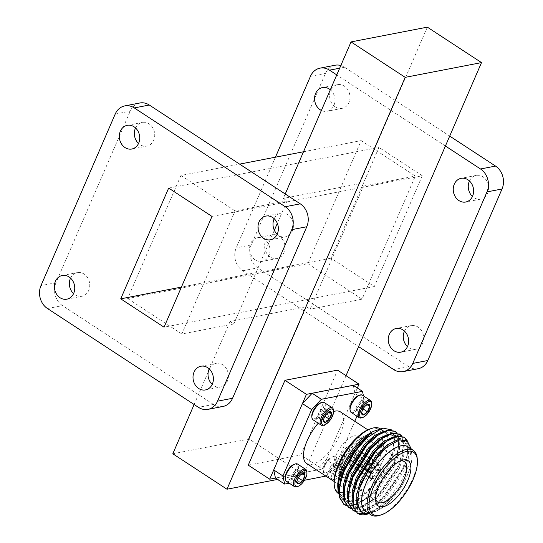 <?xml version="1.0" encoding="UTF-8"?>
<svg xmlns="http://www.w3.org/2000/svg" width="543" height="543" viewBox="0 0 543 543"><rect width="100%" height="100%" fill="white"/><g stroke="black" fill="none" stroke-linecap="round" stroke-linejoin="round"><path stroke-width="0.41" stroke-dasharray="2.71 2.04" d="M222.956 406.463A16.867 14.152 79.1 0 1 213.467 404.44L62.493 305.621A16.867 14.152 79.1 0 1 55.99 282.706L130.218 111.179A16.867 14.152 79.1 0 1 139.809 102.994M418.212 368.704A16.867 14.152 79.1 0 1 408.716 366.681L257.742 267.862A16.867 14.152 79.1 0 1 251.239 244.954L325.467 73.42A16.867 14.152 79.1 0 1 335.058 65.235M340.821 65.527A16.867 14.152 79.1 0 1 344.554 67.257L449.706 136.083M275.457 157.185L236.219 247.859A16.867 14.152 -100.9 0 0 242.728 270.767L358.604 346.617M445.416 146.013L336.769 74.9M330.32 89.792A12.068 10.127 79.1 0 1 334.821 102.267A12.068 10.127 79.1 0 1 327.069 111.267A12.068 10.127 79.1 0 1 321.381 110.453M255.298 259.975A12.068 10.127 79.1 0 1 249.665 247.411A12.068 10.127 79.1 0 1 257.511 237.725A12.068 10.127 79.1 0 1 269.742 247.649A12.068 10.127 79.1 0 1 262.093 261.421A12.068 10.127 79.1 0 1 255.298 259.975M307.908 263.688L362.066 299.139L415.327 176.061L361.163 140.61L307.908 263.688L127.673 298.541L180.934 175.464L239.599 164.115M469.444 180.962A12.068 10.127 79.1 0 1 476.163 175.423A12.068 10.127 79.1 0 1 488.395 185.346A12.068 10.127 79.1 0 1 480.745 199.118A12.068 10.127 79.1 0 1 473.951 197.672A12.068 10.127 79.1 0 1 472.444 196.485M404.467 331.115A12.068 10.127 79.1 0 1 411.187 325.576A12.068 10.127 79.1 0 1 423.418 335.499A12.068 10.127 79.1 0 1 415.768 349.271A12.068 10.127 79.1 0 1 408.974 347.825A12.068 10.127 79.1 0 1 407.467 346.638M270.319 257.07A12.068 10.127 79.1 0 1 264.685 244.506A12.068 10.127 79.1 0 1 272.525 234.82A12.068 10.127 79.1 0 1 284.756 244.744A12.068 10.127 79.1 0 1 277.113 258.516A12.068 10.127 79.1 0 1 270.319 257.07M335.296 106.917A12.068 10.127 79.1 0 1 329.662 94.353A12.068 10.127 79.1 0 1 337.508 84.667A12.068 10.127 79.1 0 1 349.733 94.591A12.068 10.127 79.1 0 1 342.09 108.362A12.068 10.127 79.1 0 1 335.296 106.917M333.45 409.992A10.283 4.337 -56.8 0 1 332.275 415.443A10.283 4.337 -56.8 0 1 323.485 425.223M312.958 419.746A10.283 4.337 123.2 0 0 324.083 410.08A10.283 4.337 123.2 0 0 324.219 402.539M329.418 411.811L325.854 414.9L323.533 420.506M325.481 409.809L323.771 407.698L319.759 410.915L317.451 416.243L319.162 418.354L323.173 415.137L325.481 409.809L328.902 412.049M323.771 407.698L329.866 411.682M319.759 410.915L325.854 414.9M317.451 416.243L323.547 420.234M319.162 418.354L325.25 422.345M323.173 415.137L324.938 416.291M320.777 402.784A9.251 3.903 -56.8 0 1 322.752 409.673A9.251 3.903 -56.8 0 1 316.257 417.798A9.251 3.903 -56.8 0 1 311.804 416.488M371.602 402.614A10.283 4.337 -56.8 0 1 370.421 408.065A10.283 4.337 -56.8 0 1 361.631 417.845M351.111 412.368A10.283 4.337 123.2 0 0 362.235 402.702A10.283 4.337 123.2 0 0 362.371 395.161M367.57 404.433L364 407.528L361.679 413.135M363.627 402.431L361.923 400.32L357.905 403.537L355.604 408.865L357.308 410.976L361.326 407.759L363.627 402.431L367.054 404.671M361.923 400.32L368.011 404.304M357.905 403.537L364 407.528M355.604 408.865L361.692 412.856M357.308 410.976L363.403 414.967M361.326 407.759L363.091 408.913M358.923 395.406A9.251 3.903 -56.8 0 1 360.905 402.302A9.251 3.903 -56.8 0 1 354.409 410.42A9.251 3.903 -56.8 0 1 349.95 409.11M306.822 471.534A10.283 4.337 -56.8 0 1 305.641 476.978A10.283 4.337 -56.8 0 1 296.858 486.759M286.331 481.281A10.283 4.337 123.2 0 0 297.455 471.616A10.283 4.337 123.2 0 0 297.591 464.075M302.79 473.347L299.22 476.442L296.899 482.048M298.847 471.344L297.143 469.233L293.125 472.451L290.824 477.779L292.528 479.89L296.546 476.673L298.847 471.344L302.275 473.584M297.143 469.233L303.238 473.224M293.125 472.451L299.22 476.442M290.824 477.779L296.912 481.77M292.528 479.89L298.623 483.881M296.546 476.673L298.311 477.833M294.143 464.319A9.251 3.903 -56.8 0 1 296.125 471.215A9.251 3.903 -56.8 0 1 289.629 479.34A9.251 3.903 -56.8 0 1 285.177 478.03M334.271 463.837A9.251 3.903 -56.8 0 1 327.775 471.962A9.251 3.903 -56.8 0 1 323.323 470.652A9.251 3.903 -56.8 0 1 326.065 462.656A9.251 3.903 -56.8 0 1 332.296 456.948A9.251 3.903 -56.8 0 1 334.271 463.837M335.601 464.245A10.283 4.337 123.2 0 0 335.737 456.704A10.283 4.337 123.2 0 0 333.402 456.582A10.283 4.337 123.2 0 0 326.479 462.928A10.283 4.337 123.2 0 0 323.438 471.813A10.283 4.337 123.2 0 0 324.476 473.903A10.283 4.337 123.2 0 0 335.601 464.245M344.024 470.218A9.251 3.903 123.2 0 0 345.083 465.317A9.251 3.903 123.2 0 0 335.812 469.037A9.251 3.903 123.2 0 0 336.117 479.021A9.251 3.903 123.2 0 0 344.024 470.218M343.794 469.6A10.283 4.337 -56.8 0 1 335.004 479.388A10.283 4.337 -56.8 0 1 332.669 479.265A10.283 4.337 -56.8 0 1 334.671 468.29A10.283 4.337 -56.8 0 1 343.929 462.059A10.283 4.337 -56.8 0 1 344.975 464.156A10.283 4.337 -56.8 0 1 343.794 469.6M336.999 463.966L335.289 461.855L331.278 465.073L328.97 470.401L330.68 472.519L334.692 469.295L336.999 463.966L343.095 467.957L341.384 465.846L340.739 466.037L337.373 469.064L335.017 474.541M335.289 461.855L341.384 465.846A6.183 2.606 123.2 0 0 341.058 465.928A6.183 2.606 123.2 0 0 337.373 469.064A6.183 2.606 123.2 0 0 335.065 474.392L336.775 476.503L340.787 473.286L343.095 467.957A6.183 2.606 123.2 0 0 341.384 465.846M334.692 469.295L340.787 473.286A6.183 2.606 123.2 0 0 343.095 467.957M330.68 472.519L336.775 476.503A6.183 2.606 123.2 0 0 340.787 473.286M328.97 470.401L335.065 474.392A6.183 2.606 123.2 0 0 335.065 475.091A6.183 2.606 123.2 0 0 336.775 476.503M331.278 465.073L337.373 469.064M370.129 428.916A37.128 15.666 -56.8 0 1 372.084 428.4A37.128 15.666 -56.8 0 1 382.401 437.801M382.415 438.194A37.128 15.666 -56.8 0 1 381.919 444.283M381.729 445.287A37.128 15.666 -56.8 0 1 355.095 487.023M354.294 487.621A37.128 15.666 -56.8 0 1 348.925 490.852M348.606 491.001A37.128 15.666 -56.8 0 1 348.26 491.157M347.357 491.53A37.128 15.666 -56.8 0 1 334.135 483.908M338.201 493.37A38.56 16.27 123.2 0 0 344.934 494.34A38.56 16.27 123.2 0 0 347.255 493.716M347.934 493.465A38.56 16.27 123.2 0 0 348.416 493.275M348.558 493.22A38.56 16.27 123.2 0 0 353.663 490.458M354.253 490.057A38.56 16.27 123.2 0 0 384.091 443.285M384.193 442.538A38.56 16.27 123.2 0 0 384.363 436.911M384.342 436.721A38.56 16.27 123.2 0 0 380.433 428.848M344.547 487.173A30.842 13.018 123.2 0 0 346.733 486.99A30.842 13.018 123.2 0 0 349.427 486.168M350.052 485.904A30.842 13.018 123.2 0 0 378.295 441.391M378.233 440.658A30.842 13.018 123.2 0 0 376.686 436.117M376.421 435.764A30.842 13.018 123.2 0 0 375.125 434.597A30.842 13.018 123.2 0 0 369.735 433.816A30.842 13.018 123.2 0 0 345.66 455.977A30.842 13.018 123.2 0 0 339.646 484.492M306.68 463.518A30.842 13.018 123.2 0 0 312.062 464.299A30.842 13.018 123.2 0 0 337.515 439.721A30.842 13.018 123.2 0 0 340.461 411.906M333.585 411.513A30.842 13.018 123.2 0 0 318.225 423.194M339.911 484.865A30.842 13.018 123.2 0 0 341.343 486.209A30.842 13.018 123.2 0 0 344.201 487.152M375.62 469.505A4.283 1.805 123.2 0 0 375.566 466.627A4.283 1.805 123.2 0 0 374.975 466.498L378.166 465.453A7.14 3.014 -56.8 0 1 379.279 470.706L375.62 469.505L355.312 455.312L357.647 454.858L354.749 455.177L355.312 455.312L354.151 455.787L356.446 455.346L356.758 456.914L354.43 457.362L354.151 455.787M371.792 473.863A4.283 1.805 123.2 0 0 375.389 470.034L379.123 471.08A7.14 3.014 -56.8 0 1 372.837 477.759L371.792 473.863L351.776 460.186L350.147 463.953L348.667 463.62L348.871 464.197L350.5 460.43L350.269 459.928L351.776 460.186M374.65 466.559A4.283 1.805 123.2 0 0 374.595 466.58A4.283 1.805 123.2 0 0 371.052 470.387L371.656 472.179A7.14 3.014 -56.8 0 1 377.677 465.575A7.14 3.014 -56.8 0 1 377.935 465.5L374.65 466.559L353.568 453.337L353.466 452.543L355.061 448.851L356.473 449.326L354.844 453.093L353.208 452.692L354.81 448.98L355.197 449.57L353.568 453.337M370.821 470.917A4.283 1.805 123.2 0 0 370.441 472.926A4.283 1.805 123.2 0 0 370.876 473.795A4.283 1.805 123.2 0 0 371.46 473.924L372.613 477.799A7.14 3.014 -56.8 0 1 370.754 476.15A7.14 3.014 -56.8 0 1 371.493 472.553L370.821 470.917L350.031 458.211L347.696 458.665L347.289 457.118L350.921 456.161L347.961 456.487L370.889 472.329L371.656 472.179M345.083 456.534A4.283 1.805 123.2 0 0 348.62 453.12A4.283 1.805 123.2 0 0 349.027 449.258A4.283 1.805 123.2 0 0 345.165 451.851A4.283 1.805 123.2 0 0 344.337 456.425A4.283 1.805 123.2 0 0 345.083 456.534M371.052 470.387L350.921 456.161L349.577 456.677L350.031 458.211M354.844 453.093L374.975 466.498M354.43 457.362L375.389 470.034M371.46 473.924L350.269 459.928L348.667 463.62L348.871 464.197L372.077 479.035L372.613 477.799M372.077 479.035A8.566 3.618 -56.8 0 1 370.693 478.797A8.566 3.618 -56.8 0 1 370.733 472.702L371.493 472.553M370.733 472.702L347.696 458.665M349.577 456.677L347.289 457.118M370.889 472.329A8.566 3.618 -56.8 0 1 378.464 464.272L377.935 465.5M378.464 464.272L355.197 449.57M356.473 449.326L378.695 464.224L378.166 465.453M378.695 464.224A8.566 3.618 -56.8 0 1 380.08 464.462A8.566 3.618 -56.8 0 1 380.046 470.557L379.279 470.706M380.046 470.557L357.647 454.858L356.446 455.346M356.758 456.914L379.883 470.93L379.123 471.08M379.883 470.93A8.566 3.618 -56.8 0 1 372.308 478.987L372.837 477.759M372.308 478.987L350.147 463.953M343.488 460.226A8.566 3.618 -56.8 0 1 341.988 460.009A8.566 3.618 -56.8 0 1 343.658 450.86A8.566 3.618 -56.8 0 1 351.375 445.674A8.566 3.618 -56.8 0 1 350.554 453.398A8.566 3.618 -56.8 0 1 343.488 460.226M339.355 469.763A19.636 8.288 123.2 0 0 355.556 454.118A19.636 8.288 123.2 0 0 357.437 436.409A19.636 8.288 123.2 0 0 339.748 448.301A19.636 8.288 123.2 0 0 335.927 469.267A19.636 8.288 123.2 0 0 339.355 469.763M346.943 474.725A19.636 8.288 -56.8 0 1 343.509 474.229A19.636 8.288 -56.8 0 1 347.33 453.262A19.636 8.288 -56.8 0 1 365.018 441.371A19.636 8.288 -56.8 0 1 363.145 459.079A19.636 8.288 -56.8 0 1 346.943 474.725M341.737 476.686A22.663 9.564 123.2 0 0 345.81 477.331A22.663 9.564 123.2 0 0 364.591 459.134A22.663 9.564 123.2 0 0 366.552 438.771A22.663 9.564 123.2 0 0 346.461 452.265A22.663 9.564 123.2 0 0 341.493 476.496M400.266 460.98A24.184 10.202 123.2 0 0 398.772 461.353A24.184 10.202 123.2 0 0 382.489 476.279A24.184 10.202 123.2 0 0 375.328 497.171A24.184 10.202 123.2 0 0 375.586 498.691M417.2 458.211A38.56 16.27 -56.8 0 1 405.791 491.53A38.56 16.27 -56.8 0 1 379.822 515.321M407.874 446.814A38.56 16.27 -56.8 0 1 404.196 481.587A38.56 16.27 -56.8 0 1 372.383 512.307A38.56 16.27 -56.8 0 1 365.643 511.336M408.784 447.405A38.641 16.304 -56.8 0 1 411.845 454.613A38.641 16.304 -56.8 0 1 400.401 488.001A38.641 16.304 -56.8 0 1 374.378 511.845A38.641 16.304 -56.8 0 1 366.552 511.927M369.165 513.549L383.317 505.207L395.643 492.467A41.383 17.464 -56.8 0 1 371.419 512.809A41.383 17.464 -56.8 0 1 368.873 513.447M367.923 513.95A44.628 18.829 123.2 0 0 374.568 510.773L388.374 499.078L400.768 482.449L408.696 465.636L411.302 449.054M371.935 432.798L368.045 435.669M341.235 476.978L340.794 478.6M339.355 488.938L339.904 494.028L344.072 500.598L351.579 501.82L356.283 500.415M357.362 499.933L372.301 488.72L390.261 462.616L394.768 449.475L395.263 439.015L391.659 432.819L384.709 431.956L381.41 433.036M345.748 479.931L345.491 480.874M343.868 491.89L344.418 496.981L348.586 503.551L356.731 504.657M357.62 504.447L376.815 491.673L394.775 465.568L399.275 452.428L399.777 441.968L396.173 435.771L389.222 434.916L385.924 435.988M377.656 441.106L376.903 441.724M348.382 494.843L348.932 499.933L353.099 506.504L357.81 507.922M358.563 507.929L360.606 507.732L370.53 503.565L381.329 494.625L399.288 468.521L403.788 455.38L404.291 444.921L400.686 438.724L393.736 437.868L390.437 438.941M352.896 497.795L353.445 502.893L357.613 509.463L365.12 510.685L375.043 506.517L385.842 497.585L403.802 471.473L408.302 458.34L408.804 447.873L405.2 441.683L398.25 440.821L386.195 447.412M359.262 488.897L357.959 505.845L360.043 510.468M395.643 492.467L389.229 499.798L383.779 504.827L368.507 512.897L361.529 511.995M400.225 439.776L404.073 440.943L407.671 447.14L406.334 460.98L402.668 470.74L384.715 496.845L379.265 501.868L363.993 509.945L356.486 508.723L352.224 501.759M393.125 437.027L399.56 437.984L403.157 444.181L401.82 458.027L398.155 467.781L380.202 493.886L374.751 498.915L359.48 506.992L358.265 507.148M357.484 507.189L351.973 505.764L347.71 498.807M388.612 434.067L395.046 435.031L398.643 441.228L397.306 455.075L393.641 464.828L375.688 490.933L370.238 495.963L357.484 503.429M356.554 503.694L354.966 504.04L347.459 502.811L343.196 495.854M384.098 431.115L390.532 432.079L394.13 438.276L392.793 452.122L389.127 461.876L371.174 487.981L365.724 493.01L350.452 501.08L342.945 499.859L339.395 495.277M343.997 504.413L351.789 505.54L362.466 501.033L374.093 491.388L393.41 463.206L398.243 449.027L398.759 437.733L395.121 431.223M348.511 507.366L356.303 508.492L366.98 503.985L378.607 494.34L397.924 466.159L402.757 451.98L403.273 440.685L399.634 434.176M353.025 510.318L360.817 511.452L371.493 506.945L383.12 497.293L402.438 469.118L407.27 454.932L407.786 443.638L404.148 437.129M357.532 513.271L365.33 514.404L374.568 510.773M346.427 505.621L352.339 505.9L368.69 497.239L374.636 491.741L393.953 463.566L397.856 453.147L399.309 438.092L397.171 433.015M350.941 508.574L356.853 508.852L373.204 500.191L379.15 494.7L398.467 466.518L402.37 456.1L403.822 441.045L401.684 435.975M355.455 511.533L361.366 511.811L377.718 503.144L383.663 497.653L402.981 469.478L406.883 459.052L408.329 443.998L407.433 440.997M391.34 429.825L394.713 437.169L393.105 451.023L382.401 473.686L365.208 493.438L349.862 501.501L339.626 496.757M337.848 487.94A38.641 16.304 123.2 0 0 348.518 496.777A38.641 16.304 123.2 0 0 383.575 459.48A38.641 16.304 123.2 0 0 377.344 430.171A38.641 16.304 123.2 0 0 375.308 430.701M352.998 495.223A38.56 16.27 -56.8 0 1 348.552 496.709A38.56 16.27 -56.8 0 1 341.812 495.739A38.56 16.27 -56.8 0 1 349.319 454.566A38.56 16.27 -56.8 0 1 384.044 431.217A38.56 16.27 -56.8 0 1 388.028 440.115M388.041 440.4A38.56 16.27 -56.8 0 1 353.221 495.114M353.269 385.313L355 393.437L364.204 399.465L363.443 395.861M325.848 476.068L335.499 465.799L326.295 459.772L316.576 470.109L325.786 476.136M289.256 483.202L304.474 480.256M335.499 465.799L354.769 421.266M356.961 416.203L364.204 399.465M326.295 459.772L355 393.437M275.45 478.057L316.576 470.109M357.369 387.994L322.304 469.023L300.849 454.98L337.57 370.136M322.304 469.023L275.477 478.078M248.253 465.154L300.849 454.98M277.568 479.442L303.279 474.473L249.115 439.015L172.817 453.772M346.027 375.675L303.279 474.473M274.337 230.273L233.802 323.94L230.056 321.49L306.354 306.734L249.115 439.015M285.231 193.987L283.317 198.412L287.064 200.862L277.33 223.349M427.348 27.15L359.615 183.663L283.317 198.412M422.271 175.769L378.939 147.404L331.006 258.176L374.337 286.534L422.271 175.769L211.994 216.426M230.056 321.49L209.455 369.104M208.254 371.874L194.129 404.515M306.354 306.734L310.101 309.184L363.362 186.113L359.615 183.663M362.066 299.139L310.101 309.184M363.362 186.113L415.327 176.061M233.802 323.94L181.837 333.993L235.092 210.915L287.064 200.862M303.51 151.762L361.163 140.61M180.934 175.464L235.092 210.915M181.837 333.993L127.673 298.541M135.533 127.965A12.068 10.127 79.1 0 1 142.252 122.426A12.068 10.127 79.1 0 1 154.483 132.349A12.068 10.127 79.1 0 1 146.834 146.121A12.068 10.127 79.1 0 1 140.04 144.669A12.068 10.127 79.1 0 1 138.533 143.488M70.556 278.118A12.068 10.127 79.1 0 1 77.276 272.579A12.068 10.127 79.1 0 1 89.507 282.503A12.068 10.127 79.1 0 1 81.857 296.274A12.068 10.127 79.1 0 1 75.063 294.822A12.068 10.127 79.1 0 1 73.556 293.641M209.211 368.873A12.068 10.127 79.1 0 1 215.931 363.335A12.068 10.127 79.1 0 1 228.162 373.258A12.068 10.127 79.1 0 1 220.512 387.03A12.068 10.127 79.1 0 1 213.725 385.584A12.068 10.127 79.1 0 1 212.211 384.396M274.188 218.72A12.068 10.127 79.1 0 1 280.907 213.182A12.068 10.127 79.1 0 1 293.139 223.105A12.068 10.127 79.1 0 1 285.489 236.877A12.068 10.127 79.1 0 1 278.702 235.431A12.068 10.127 79.1 0 1 277.195 234.243M331.006 258.176L181.41 287.098M168.663 188.068L378.939 147.404M374.337 286.534L164.061 327.198M115.197 114.084L130.218 111.179M47.472 308.526L62.493 305.621M55.99 282.706L40.969 285.611M213.467 404.44L198.446 407.345M344.554 67.257L339.667 68.201M310.447 76.325L325.467 73.42M251.239 244.954L236.219 247.859M242.728 270.767L257.742 267.862M408.716 366.681L393.702 369.586M476.163 175.423L461.143 178.328M480.745 199.118L465.724 202.023M411.187 325.576L396.166 328.481M415.768 349.271L400.748 352.176M272.525 234.82L257.511 237.725M277.113 258.516L262.093 261.421M337.508 84.667L322.488 87.572M342.09 108.362L327.069 111.267M323.492 420.384L323.547 420.927M361.645 413.006L361.692 413.549M296.865 481.919L296.919 482.469M323.323 470.652L323.438 471.813M332.296 456.948L333.402 456.582M345.083 465.317L344.975 464.156M336.117 479.021L335.004 479.388M335.011 474.541L335.065 475.091M343.929 462.059L335.737 456.704M332.669 479.265L324.476 473.903M375.125 434.597L367.828 429.818M341.343 486.209L339.843 485.232M339.579 485.055L334.047 481.437M374.595 466.58L377.677 465.575M370.441 472.926L370.754 476.15M344.337 456.425L370.876 473.795M349.027 449.258L375.566 466.627M348.436 463.715L350.045 460.002M341.988 460.009L370.693 478.797M351.375 445.674L380.08 464.462M365.018 441.371L357.437 436.409M343.509 474.229L335.927 469.267M341.968 476.849L345.884 479.612M346.427 479.992L350.337 482.747M350.88 483.127L354.769 485.876M355.332 486.27L377.656 502.017M366.552 438.771L370.102 440.916M370.672 441.262L374.758 443.74M375.322 444.079L379.408 446.563M379.978 446.903L404.141 461.55M375.328 497.171L375.647 500.503M398.772 461.353L401.956 460.315M411.845 454.613L411.316 449.163M374.378 511.845L371.419 512.809M344.072 500.598L342.945 499.859M391.659 432.819L390.532 432.079M348.586 503.551L347.459 502.811M396.173 435.771L395.046 435.031M353.099 506.504L351.973 505.764M400.686 438.724L399.56 437.984M357.613 509.463L356.486 508.723M405.2 441.683L404.073 440.943M385.93 447.629L386.528 447.14M368.69 497.239L370.238 495.963M397.856 453.147L397.306 455.075M373.204 500.191L374.751 498.915M402.37 456.1L401.82 458.027M377.718 503.144L379.265 501.868M406.883 459.052L406.334 460.98M383.317 505.207L383.779 504.827M392.793 452.122L393.105 451.023M365.724 493.01L365.208 493.438M338.533 493.587L341.812 495.739M380.623 428.97L384.044 431.217M131.813 149.026L146.834 146.121M127.232 125.331L142.252 122.426M66.837 299.179L81.857 296.274M62.255 275.484L77.276 272.579M205.492 389.935L220.512 387.03M200.91 366.24L215.931 363.335M270.475 239.782L285.489 236.877M265.887 216.087L280.907 213.182"/><path stroke-width="0.81" d="M124.788 105.899L139.809 102.994A16.867 14.152 79.1 0 1 149.298 105.016L300.272 203.835A16.867 14.152 79.1 0 1 306.781 226.743L232.553 398.277A16.867 14.152 79.1 0 1 222.956 406.463L207.942 409.368A16.867 14.152 -100.9 0 0 217.533 401.182L291.761 229.648A16.867 14.152 -100.9 0 0 285.258 206.74L134.284 107.921A16.867 14.152 -100.9 0 0 124.788 105.899A16.867 14.152 -100.9 0 0 115.197 114.084L40.969 285.611A16.867 14.152 -100.9 0 0 47.472 308.526L198.446 407.345A16.867 14.152 -100.9 0 0 207.942 409.368M336.769 74.9L329.533 70.162A16.867 14.152 -100.9 0 0 320.044 68.14A16.867 14.152 -100.9 0 0 310.447 76.325L275.457 157.185M320.044 68.14L335.058 65.235A16.867 14.152 79.1 0 1 340.821 65.527M358.604 346.617L393.702 369.586A16.867 14.152 -100.9 0 0 403.191 371.609A16.867 14.152 -100.9 0 0 412.782 363.423L487.01 191.889A16.867 14.152 -100.9 0 0 480.507 168.982L445.416 146.013M449.706 136.083L495.528 166.077A16.867 14.152 79.1 0 1 502.031 188.991L427.803 360.518A16.867 14.152 79.1 0 1 418.212 368.704L403.191 371.609M321.381 110.453A12.068 10.127 79.1 0 1 320.275 109.822A12.068 10.127 79.1 0 1 314.641 97.258A12.068 10.127 79.1 0 1 322.488 87.572A12.068 10.127 79.1 0 1 330.32 89.792M393.96 350.73A12.068 10.127 79.1 0 1 388.326 338.167A12.068 10.127 79.1 0 1 396.166 328.481A12.068 10.127 79.1 0 1 408.397 338.404A12.068 10.127 79.1 0 1 400.748 352.176A12.068 10.127 79.1 0 1 393.96 350.73M458.937 200.577A12.068 10.127 79.1 0 1 453.303 188.014A12.068 10.127 79.1 0 1 461.143 178.328A12.068 10.127 79.1 0 1 473.374 188.251A12.068 10.127 79.1 0 1 465.724 202.023A12.068 10.127 79.1 0 1 458.937 200.577M472.444 196.485A12.068 10.127 79.1 0 1 469.444 180.962M407.467 346.638A12.068 10.127 79.1 0 1 404.467 331.115M324.592 424.864L323.485 425.223A10.283 4.337 -56.8 0 1 321.151 425.108A10.283 4.337 -56.8 0 1 323.146 414.126A10.283 4.337 -56.8 0 1 332.411 407.902A10.283 4.337 -56.8 0 1 333.45 409.992L333.565 411.153A9.251 3.903 123.2 0 0 324.293 414.872A9.251 3.903 123.2 0 0 324.592 424.864A9.251 3.903 123.2 0 0 332.506 416.06A9.251 3.903 123.2 0 0 333.565 411.153M332.411 407.902L324.219 402.539A10.283 4.337 123.2 0 0 321.884 402.424A10.283 4.337 123.2 0 0 314.96 408.764A10.283 4.337 123.2 0 0 311.92 417.648A10.283 4.337 123.2 0 0 312.958 419.746L321.151 425.108M323.547 420.234L325.25 422.345L329.268 419.128L331.576 413.793A6.183 2.606 123.2 0 0 329.866 411.682A6.183 2.606 123.2 0 0 329.54 411.77A6.183 2.606 123.2 0 0 325.854 414.9A6.183 2.606 123.2 0 0 323.547 420.234A6.183 2.606 123.2 0 0 323.547 420.927A6.183 2.606 123.2 0 0 325.25 422.345A6.183 2.606 123.2 0 0 329.268 419.128A6.183 2.606 123.2 0 0 331.576 413.793L329.866 411.682L329.418 411.811M324.938 416.291L329.268 419.128M328.902 412.049L331.576 413.793M311.92 417.648L311.804 416.488A9.251 3.903 -56.8 0 1 314.54 408.492A9.251 3.903 -56.8 0 1 320.777 402.784L321.884 402.424M362.744 417.486L361.631 417.845A10.283 4.337 -56.8 0 1 359.296 417.73A10.283 4.337 -56.8 0 1 361.299 406.748A10.283 4.337 -56.8 0 1 370.557 400.524A10.283 4.337 -56.8 0 1 371.602 402.614L371.717 403.782A9.251 3.903 123.2 0 0 362.439 407.501A9.251 3.903 123.2 0 0 362.744 417.486A9.251 3.903 123.2 0 0 370.652 408.682A9.251 3.903 123.2 0 0 371.717 403.782M370.557 400.524L362.371 395.161A10.283 4.337 123.2 0 0 360.036 395.046A10.283 4.337 123.2 0 0 353.106 401.392A10.283 4.337 123.2 0 0 350.065 410.277A10.283 4.337 123.2 0 0 351.111 412.368L359.296 417.73M361.692 412.856L363.403 414.967L367.414 411.75L369.722 406.422A6.183 2.606 123.2 0 0 368.011 404.304A6.183 2.606 123.2 0 0 367.692 404.392A6.183 2.606 123.2 0 0 364 407.528A6.183 2.606 123.2 0 0 361.692 412.856A6.183 2.606 123.2 0 0 361.692 413.549A6.183 2.606 123.2 0 0 363.403 414.967A6.183 2.606 123.2 0 0 367.414 411.75A6.183 2.606 123.2 0 0 369.722 406.422L368.011 404.304L367.57 404.433M363.091 408.913L367.414 411.75M367.054 404.671L369.722 406.422M350.065 410.277L349.95 409.11A9.251 3.903 -56.8 0 1 352.692 401.114A9.251 3.903 -56.8 0 1 358.923 395.406L360.036 395.046M297.964 486.399L296.858 486.759A10.283 4.337 -56.8 0 1 294.516 486.643A10.283 4.337 -56.8 0 1 296.519 475.668A10.283 4.337 -56.8 0 1 305.777 469.437A10.283 4.337 -56.8 0 1 306.822 471.534L306.938 472.695A9.251 3.903 123.2 0 0 297.659 476.415A9.251 3.903 123.2 0 0 297.964 486.399A9.251 3.903 123.2 0 0 305.872 477.596A9.251 3.903 123.2 0 0 306.938 472.695M305.777 469.437L297.591 464.075A10.283 4.337 123.2 0 0 295.256 463.96A10.283 4.337 123.2 0 0 288.333 470.306A10.283 4.337 123.2 0 0 285.285 479.191A10.283 4.337 123.2 0 0 286.331 481.281L294.516 486.643M296.912 481.77L298.623 483.881L302.634 480.664L304.942 475.335A6.183 2.606 123.2 0 0 303.238 473.224A6.183 2.606 123.2 0 0 302.913 473.306A6.183 2.606 123.2 0 0 299.22 476.442A6.183 2.606 123.2 0 0 296.912 481.77A6.183 2.606 123.2 0 0 296.919 482.469A6.183 2.606 123.2 0 0 298.623 483.881A6.183 2.606 123.2 0 0 302.634 480.664A6.183 2.606 123.2 0 0 304.942 475.335L303.238 473.224L302.79 473.347M298.311 477.833L302.634 480.664M302.275 473.584L304.942 475.335M285.285 479.191L285.177 478.03A9.251 3.903 -56.8 0 1 287.912 470.034A9.251 3.903 -56.8 0 1 294.143 464.319L295.256 463.96M382.401 437.801A37.128 15.666 -56.8 0 1 382.415 438.194M381.919 444.283A37.128 15.666 -56.8 0 1 381.729 445.287M355.095 487.023A37.128 15.666 -56.8 0 1 354.294 487.621M348.26 491.157A37.128 15.666 -56.8 0 1 347.357 491.53M334.291 485.517L334.135 483.908A37.128 15.666 -56.8 0 1 345.124 451.824A37.128 15.666 -56.8 0 1 370.129 428.916L371.67 428.413A38.56 16.27 123.2 0 0 345.708 452.204A38.56 16.27 123.2 0 0 334.291 485.517A38.56 16.27 123.2 0 0 338.201 493.37L338.533 493.587M380.623 428.97L380.433 428.848A38.56 16.27 123.2 0 0 373.699 427.877A38.56 16.27 123.2 0 0 371.67 428.413M347.255 493.716A38.56 16.27 123.2 0 0 347.934 493.465M353.663 490.458A38.56 16.27 123.2 0 0 354.253 490.057M384.091 443.285A38.56 16.27 123.2 0 0 384.193 442.538M349.427 486.168A30.842 13.018 123.2 0 0 350.052 485.904M378.295 441.391A30.842 13.018 123.2 0 0 378.233 440.658M376.686 436.117A30.842 13.018 123.2 0 0 376.421 435.764M367.828 429.818L340.461 411.906A30.842 13.018 123.2 0 0 333.585 411.513M318.225 423.194A30.842 13.018 123.2 0 0 306.68 463.518L334.047 481.437M339.646 484.492A30.842 13.018 123.2 0 0 339.911 484.865M344.201 487.152A30.842 13.018 123.2 0 0 344.547 487.173M341.493 476.496A22.663 9.564 123.2 0 0 341.737 476.686L341.968 476.849M375.586 498.691A24.184 10.202 123.2 0 0 377.656 502.017A24.184 10.202 123.2 0 0 382.007 502.709A24.184 10.202 123.2 0 0 402.044 483.284A24.184 10.202 123.2 0 0 404.141 461.55A24.184 10.202 123.2 0 0 400.266 460.98M383.141 506.714A27.13 11.451 -56.8 0 1 375.647 500.503A27.13 11.451 -56.8 0 1 383.684 477.059A27.13 11.451 -56.8 0 1 401.956 460.315A27.13 11.451 -56.8 0 1 408.221 479.415A27.13 11.451 -56.8 0 1 383.141 506.714M407.107 451.328A37.128 15.666 -56.8 0 1 417.357 459.826A37.128 15.666 -56.8 0 1 406.368 491.91A37.128 15.666 -56.8 0 1 381.362 514.818A37.128 15.666 -56.8 0 1 372.783 488.686A37.128 15.666 -56.8 0 1 407.107 451.328M381.362 514.818L379.822 515.321A38.56 16.27 -56.8 0 1 377.799 515.85A38.56 16.27 -56.8 0 1 371.059 514.879A38.56 16.27 -56.8 0 1 374.745 480.107A38.56 16.27 -56.8 0 1 406.558 449.387A38.56 16.27 -56.8 0 1 413.291 450.357A38.56 16.27 -56.8 0 1 417.2 458.211L417.357 459.826M371.059 514.879L365.643 511.336A38.56 16.27 -56.8 0 1 373.15 470.163A38.56 16.27 -56.8 0 1 407.874 446.814L413.291 450.357M366.552 511.927A38.641 16.304 -56.8 0 1 368.697 477.67A38.641 16.304 -56.8 0 1 401.175 445.769A38.641 16.304 -56.8 0 1 408.784 447.405M368.873 513.447A41.383 17.464 -56.8 0 1 362.011 512.341A41.383 17.464 -56.8 0 1 360.043 510.468L357.382 502.126L359.208 489.087L370.265 465.758L386.528 447.14L399.512 439.925L407.169 440.821L411.302 449.054M357.301 513.101L369.07 513.576L367.923 513.95A44.628 18.829 123.2 0 1 357.783 513.44A44.628 18.829 123.2 0 1 357.301 513.101L353.33 506.388L353.283 494.727L357.552 480.175L375.742 451.26L386.799 441.242L396.913 436.362L404.426 437.305L407.433 440.997M367.876 435.812L360.606 442.844L343.773 469.688L341.235 476.978L340.488 479.605L339.246 497.164L343.997 504.413M340.794 478.6L339.355 488.938M356.283 500.415L357.362 499.933M381.41 433.036L372.389 438.771L365.12 445.796L348.287 472.641L345.199 481.858L343.76 500.123L348.511 507.366M345.491 480.874L343.868 491.89M356.731 504.657L357.62 504.447M385.924 435.988L377.656 441.106M399.634 434.176L391.849 433.049L378.451 440.448L369.634 448.756L352.801 475.6L350.262 482.883L348.382 494.843M357.81 507.922L358.563 507.929M390.437 438.941L381.417 444.676L374.147 451.708L357.314 478.553L354.776 485.836L352.896 497.795M386.195 447.412L378.661 454.661L361.828 481.505L359.262 488.897M339.395 495.277L338.771 493.288L338.947 481.084A41.383 17.464 -56.8 0 1 371.935 432.798L368.045 435.669L352.203 454.111L340.692 478.878M361.529 511.995L356.826 505.105L356.758 494.279L360.701 480.765L377.528 453.921L387.77 444.622L397.123 440.081L400.225 439.776M352.224 501.759L352.292 491.042L356.188 477.813L373.014 450.968L383.256 441.663L393.125 437.027M358.265 507.148L357.484 507.189M347.71 498.807L347.778 488.089L351.674 474.86L368.5 448.016L378.743 438.71L388.612 434.067M357.484 503.429L356.554 503.694M343.196 495.854L343.264 485.13L347.16 471.908L363.986 445.063L374.229 435.757L384.098 431.115M395.121 431.223L387.335 430.097L373.937 437.488L366.165 444.988L347.975 473.903L345.199 481.858M378.451 440.448L370.679 447.948L352.488 476.863L349.712 484.811L348.273 503.076L353.025 510.318M404.148 437.129L396.363 436.002L382.964 443.4L375.193 450.9L357.002 479.815L354.226 487.763L352.787 506.028L357.532 513.271M340.488 479.605A44.628 18.829 -56.8 0 1 355.461 450.778L344.011 471.31L339.742 485.863L339.789 497.524L344.262 504.596L346.427 505.621M397.171 433.015L395.399 431.393L387.885 430.456L377.772 435.33L366.715 445.348L348.525 474.263L344.255 488.815L344.303 500.483L348.776 507.549L350.941 508.574M401.684 435.975L399.913 434.346L392.399 433.409L382.286 438.282L371.229 448.301L353.038 477.222L348.769 491.768L348.816 503.436L353.289 510.501L355.455 511.533M355.461 450.778L367.183 437.672L381.159 428.794L383.412 428.21L391.34 429.825M339.626 496.757L338.174 491.272L338.947 481.084M381.043 428.834L375.308 430.701A38.641 16.304 123.2 0 0 349.285 454.545A38.641 16.304 123.2 0 0 337.848 487.94L338.174 491.272M321.354 399.288L311.641 409.626L302.431 403.598L312.15 393.261L321.354 399.288L362.48 391.34L353.269 385.313L312.15 393.261M363.443 395.861L362.48 391.34M304.474 480.256L325.848 476.068M282.93 475.96L284.661 484.084L275.45 478.057L273.726 469.939L282.93 475.96L311.641 409.626M284.661 484.084L289.256 483.202M354.769 421.266L356.961 416.203M302.431 403.598L273.726 469.939M306.422 394.347L359.018 384.179L337.57 370.136L284.966 380.31L248.253 465.154L269.708 479.191L306.422 394.347L284.966 380.31M359.018 384.179L357.369 387.994M275.477 478.078L269.708 479.191M194.129 404.515L172.817 453.772L226.974 489.223L277.568 479.442M481.505 62.601L427.348 27.15L351.043 41.906L405.207 77.357L481.505 62.601L346.027 375.675M405.207 77.357L226.974 489.223M351.043 41.906L285.231 193.987M209.455 369.104L208.254 371.874M274.337 230.273L277.33 223.349M239.599 164.115L303.51 151.762M263.681 238.336A12.068 10.127 79.1 0 1 258.047 225.773A12.068 10.127 79.1 0 1 265.887 216.087A12.068 10.127 79.1 0 1 278.118 226.01A12.068 10.127 79.1 0 1 270.475 239.782A12.068 10.127 79.1 0 1 263.681 238.336M198.704 388.483A12.068 10.127 79.1 0 1 193.07 375.926A12.068 10.127 79.1 0 1 200.91 366.24A12.068 10.127 79.1 0 1 213.141 376.163A12.068 10.127 79.1 0 1 205.492 389.935A12.068 10.127 79.1 0 1 198.704 388.483M60.049 297.727A12.068 10.127 79.1 0 1 54.415 285.17A12.068 10.127 79.1 0 1 62.255 275.484A12.068 10.127 79.1 0 1 74.486 285.408A12.068 10.127 79.1 0 1 66.837 299.179A12.068 10.127 79.1 0 1 60.049 297.727M125.026 147.574A12.068 10.127 79.1 0 1 119.392 135.017A12.068 10.127 79.1 0 1 127.232 125.331A12.068 10.127 79.1 0 1 139.463 135.255A12.068 10.127 79.1 0 1 131.813 149.026A12.068 10.127 79.1 0 1 125.026 147.574M168.663 188.068L211.994 216.426L164.061 327.198L120.729 298.833L168.663 188.068M138.533 143.488A12.068 10.127 79.1 0 1 135.533 127.965M73.556 293.641A12.068 10.127 79.1 0 1 70.556 278.118M212.211 384.396A12.068 10.127 79.1 0 1 209.211 368.873M277.195 234.243A12.068 10.127 79.1 0 1 274.188 218.72M181.41 287.098L120.729 298.833M149.298 105.016L134.284 107.921M285.258 206.74L300.272 203.835M306.781 226.743L291.761 229.648M217.533 401.182L232.553 398.277M339.667 68.201L329.533 70.162M412.782 363.423L427.803 360.518M502.031 188.991L487.01 191.889M480.507 168.982L495.528 166.077M345.884 479.612L346.427 479.992M350.337 482.747L350.88 483.127M354.769 485.876L355.332 486.27M370.102 440.916L370.672 441.262M374.758 443.74L375.322 444.079M379.408 446.563L379.978 446.903M361 511.676L362.011 512.341M373.937 437.488L372.389 438.771M349.712 484.811L350.262 482.883M382.964 443.4L381.417 444.676M354.226 487.763L354.776 485.836M385.93 447.629L386.528 447.14M343.719 504.237L344.262 504.596M348.233 507.189L348.776 507.549M352.746 510.142L353.289 510.501M357.26 513.101L357.783 513.44M394.856 431.033L395.399 431.393M399.37 433.993L399.913 434.346M403.883 436.945L404.426 437.305"/></g></svg>
